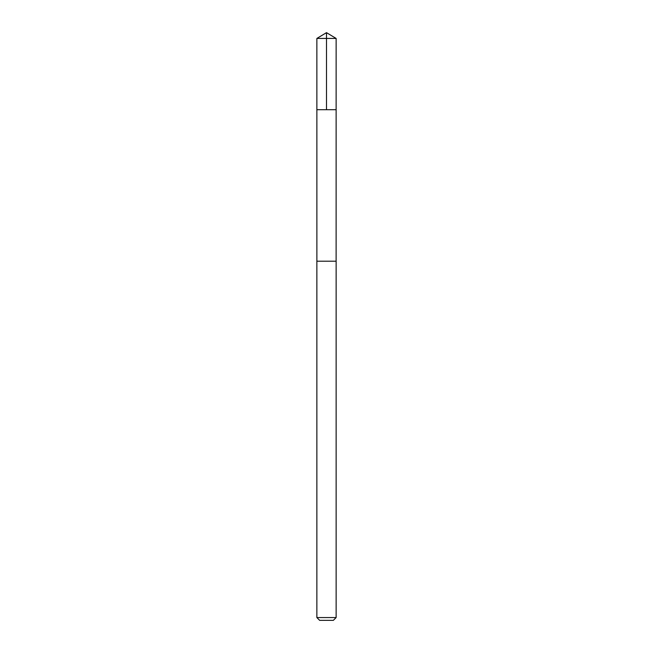 <?xml version="1.0" encoding="UTF-8"?>
<svg xmlns="http://www.w3.org/2000/svg" width="653" height="653" viewBox="0 0 653 653"><rect width="100%" height="100%" fill="white"/><g stroke="black" fill="none" stroke-linecap="round" stroke-linejoin="round"><path stroke-width="0.98" d="M320.941 109.704L336.124 109.704L336.132 38.437L316.868 38.437L316.876 109.704L336.124 109.704L336.115 261.2L316.885 261.2L316.876 109.704L320.941 109.704M336.132 261.2L316.868 261.2L316.868 617.567L336.132 617.567L336.132 261.2M336.132 617.567L333.348 620.35L319.652 620.35L316.868 617.567M326.5 109.704L326.5 32.65L316.868 38.437M326.5 32.65L336.132 38.437"/></g></svg>
